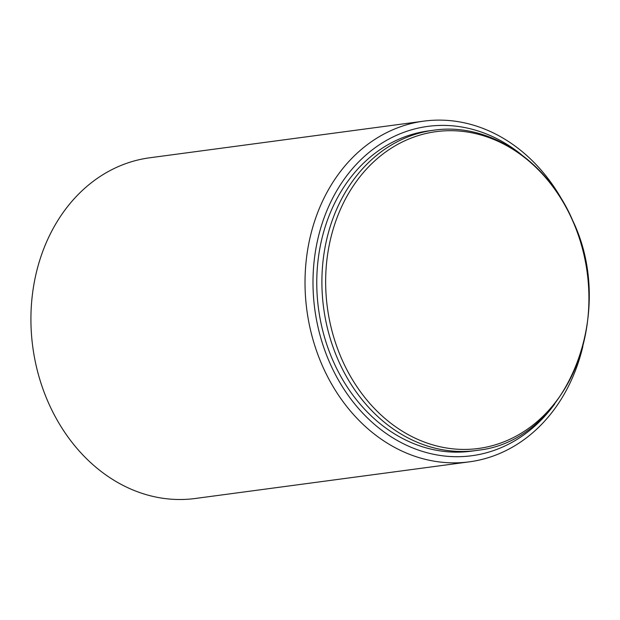 <?xml version="1.0" encoding="UTF-8"?>
<svg xmlns="http://www.w3.org/2000/svg" width="620" height="620" viewBox="0 0 620 620"><rect width="100%" height="100%" fill="white"/><g stroke="black" fill="none" stroke-linecap="round" stroke-linejoin="round"><path stroke-width="0.93" d="M563.58 202.577A171.872 140.957 82.4 0 0 423.801 121.14A171.872 140.957 82.4 0 0 420.879 121.567A171.872 140.957 82.4 0 0 307.109 311.953A171.872 140.957 82.4 0 0 469.356 461.838A171.872 140.957 82.4 0 0 472.277 461.412A171.872 140.957 82.4 0 0 582.831 346.534M469.356 461.838L195.254 498.488A171.872 140.957 -97.6 0 1 32.759 346.82A171.872 140.957 -97.6 0 1 149.699 157.79L423.801 121.14M521.404 154.597A166.137 136.261 82.4 0 0 424.979 126.798A166.137 136.261 82.4 0 0 331.63 366.924A166.137 136.261 82.4 0 0 554.737 403.914M471.239 451.189A161.556 132.502 -97.6 0 1 318.494 308.613A161.556 132.502 -97.6 0 1 428.412 130.921L433.55 130.239A161.556 132.502 -97.6 0 0 323.632 307.931A161.556 132.502 -97.6 0 0 476.369 450.5L471.239 451.189M479.121 450.097A161.556 132.502 -97.6 0 1 476.369 450.5L479.167 450.089C566.626 439.983 617.38 313.782 572.826 220.774C547.15 160.347 488.645 121.954 433.55 130.239M481.19 448.074A159.821 131.076 -97.6 0 1 333.235 228.966A159.821 131.076 -97.6 0 1 557.45 193.138A159.821 131.076 -97.6 0 1 481.19 448.074"/></g></svg>
